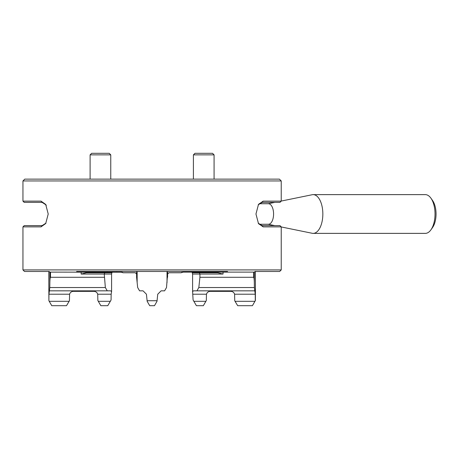 <?xml version="1.0" encoding="UTF-8"?>
<svg xmlns="http://www.w3.org/2000/svg" width="459" height="459" viewBox="0 0 459 459"><rect width="100%" height="100%" fill="white"/><g stroke="black" fill="none" stroke-linecap="round" stroke-linejoin="round"><path stroke-width="0.69" d="M121.979 272.21L49.681 272.118L49.216 271.47L24.499 271.47L22.95 269.921L22.95 226.872L41.023 226.872L45.739 223.522M221.582 271.47L222.087 272.118L227.102 272.118L227.566 271.47L76.613 271.47L77.072 272.118M22.95 269.921L281.229 269.921L279.674 271.47L254.957 271.47L254.498 272.118L227.102 272.118M191.942 272.118L192.401 272.87M223.04 272.118L223.04 274.052L217.715 272.761L223.04 274.052L192.596 274.052L192.264 272.761L199.378 272.761L199.912 274.052L199.912 277.282L198.833 287.541L254.389 287.541L255.244 294.213L234.601 294.213L234.738 300.783L235.048 301.316L254.94 301.316L255.399 300.525L255.399 271.47M110.762 272.761L104.801 272.761L111.916 272.761L112.237 272.118M111.916 272.761L111.589 273.828M111.072 299.991L111.153 294.213L97.715 294.213L97.853 300.525L98.306 301.316L110.309 301.316L111.072 299.991M92.052 272.118L92.609 272.761L104.801 272.761L104.268 274.052L111.583 274.052L111.583 291.695L111.153 294.213M160.271 291.695L157.747 294.213L157.001 301.316L154.476 305.694L149.703 305.694L147.173 301.316L146.427 294.213L146.536 295.229L146.427 294.213L143.908 291.695M192.596 274.052L192.596 291.695L193.101 299.991L193.87 301.316L205.873 301.316L206.326 300.525L206.464 294.213C207.072 292.429 208.317 291.476 210.199 291.356L230.866 291.356C232.747 291.476 233.992 292.429 234.601 294.213M46.273 205.414L45.986 204.892M45.969 204.863L42.096 202.379L24.201 202.379L22.95 201.134L22.95 180.944L281.229 180.944L281.229 201.134L263.15 201.134L262.078 202.379L258.21 204.852M22.95 201.134L41.023 201.134L45.693 204.404L48.218 214.003L45.688 223.608M281.229 269.921L281.229 226.872L263.15 226.872L258.486 223.602L255.961 214.003L258.492 204.398L263.15 201.134M22.95 180.944L24.757 179.136L279.416 179.136L281.229 180.944M22.95 226.872L24.201 225.627L42.096 225.627L45.963 223.154M45.969 223.143L42.096 225.627L41.023 226.872M258.205 223.143L262.078 225.627L279.979 225.627L281.229 226.872M281.229 201.134L279.979 202.379L262.078 202.379L259.174 203.739L268.446 203.739A10.264 5.135 90 0 1 273.581 214.003A10.264 5.135 90 0 1 268.446 224.267L259.174 224.267M82.092 272.118L82.591 271.47M106.924 271.47L107.429 272.118M222.087 272.118L183.21 272.118L181.064 272.761L168.878 272.761L167.587 274.052L168.878 272.761L167.587 274.052L166.508 287.541L164.603 290.84L161.12 290.84L157.747 294.213L161.12 290.84M196.75 272.118L197.25 271.47M110.309 301.316L107.779 305.694L100.831 305.694L98.306 301.316M193.87 301.316L196.395 305.694L203.343 305.694L205.873 301.316M49.233 301.316L69.131 301.316L69.441 300.783L66.492 305.694L51.758 305.694L48.895 300.731L48.935 294.213L49.79 287.541L105.346 287.541L107.251 290.84L49.538 290.84M69.441 300.783L69.579 294.213C70.181 292.429 71.432 291.476 73.314 291.356L93.975 291.356C95.862 291.476 97.107 292.429 97.715 294.213M146.427 294.213L143.053 290.84L146.427 294.213M254.94 301.316L252.416 305.694L237.687 305.694L234.738 300.783M120.969 272.118L123.11 272.761L135.302 272.761L136.593 274.023M135.302 272.761L136.593 274.052L135.302 272.761M206.464 294.213L193.021 294.213M111.583 291.695L110.728 290.84L107.251 290.84M69.579 294.213L48.935 294.213M48.78 271.47L48.895 300.731M92.609 272.761L86.464 272.761L81.14 274.052L104.268 274.052L105.346 287.541M49.79 287.541L49.865 282.537C49.939 279.29 50.157 277.54 50.501 277.282L104.268 277.282M147.115 300.731L157.064 300.731M136.593 271.47L136.593 277.282L137.671 287.541L139.576 290.84L143.053 290.84M254.636 290.84L193.446 290.84L192.596 291.695M196.928 290.84L198.833 287.541M255.279 300.731L255.244 294.213M199.912 277.282L253.672 277.282C254.022 277.54 254.234 279.29 254.315 282.537L254.389 287.541M182.2 272.21L181.73 272.348M181.425 272.491L181.064 272.761M104.801 272.761L92.758 272.761M122.748 272.491L122.444 272.348M81.14 272.118L81.14 274.052L86.464 272.761M199.378 272.761L217.715 272.761M212.127 272.118L211.565 272.761M167.587 271.47L167.587 277.282M90.102 154.861L91.651 153.306L109.213 153.306L110.762 154.861L90.102 154.861L90.102 179.136M430.932 198.185L432.55 200.48A16.564 8.285 90 0 1 432.55 227.532L430.932 229.821A19.37 9.685 -90 0 0 430.932 198.185A19.37 9.685 -90 0 0 425.338 194.633L313.158 194.633A19.37 9.685 90 0 1 322.843 214.003A19.37 9.685 90 0 1 313.158 233.373A19.37 9.685 90 0 1 312.177 233.275L281.229 226.941M313.158 233.373L425.338 233.373A19.37 9.685 -90 0 0 430.932 229.821M281.229 201.065L312.177 194.731A19.37 9.685 90 0 1 313.158 194.633M193.411 154.861L194.96 153.306L212.523 153.306L214.078 154.861L193.411 154.861L193.411 179.136M116.752 271.47L116.752 272.118M187.427 271.47L187.427 272.118M254.315 272.118L254.315 282.537M253.672 277.282L253.672 272.118M167.03 282.537L167.03 271.47M137.143 271.47L137.143 282.537M50.501 272.118L50.501 277.282M49.865 282.537L49.865 272.118M262.078 225.627L263.15 226.872M42.096 202.379L41.023 201.134M110.762 179.136L110.762 154.861M268.182 224.267L274.809 225.627M268.182 203.739L274.809 202.379M214.078 179.136L214.078 154.861"/></g></svg>
